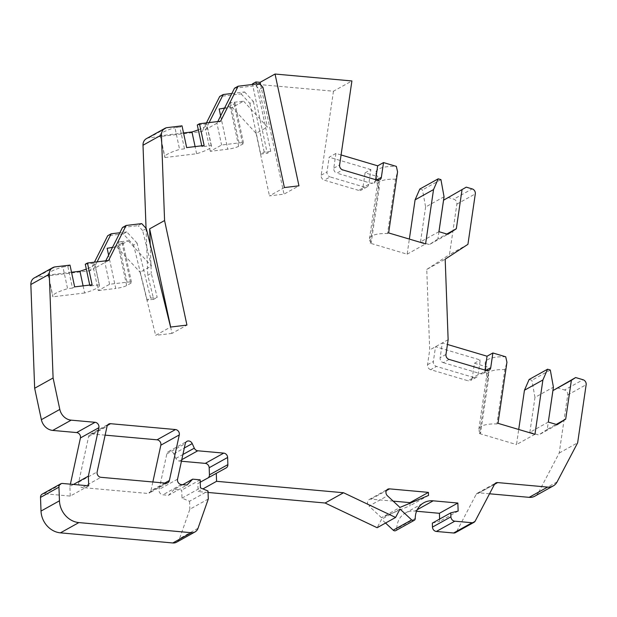 <?xml version="1.0" encoding="UTF-8"?>
<svg xmlns="http://www.w3.org/2000/svg" width="617" height="617" viewBox="0 0 617 617"><rect width="100%" height="100%" fill="white"/><g stroke="black" fill="none" stroke-linecap="round" stroke-linejoin="round"><path stroke-width="0.46" stroke-dasharray="3.08 2.31" d="M231.869 93.491L244.625 91.956L241.124 93.907L219.706 96.476M252.422 83.92L333.465 91.216L351.906 80.95M550.31 370.023L531.869 380.288L529.131 379.478M473.848 377.519L436.497 366.429A4.157 3.594 60.9 0 1 433.373 361.454L435.525 346.708L480.273 359.989L478.113 374.735A4.157 3.594 -119.1 0 1 476.44 377.272A4.157 3.594 -119.1 0 1 473.848 377.519L468.018 380.766L430.666 369.676L436.497 366.429M181.444 461.238L179.331 461.046A4.157 3.594 60.9 0 1 175.86 458.423L173.801 453.857A4.157 3.594 60.9 0 0 168.456 451.621A4.157 3.594 60.9 0 0 166.829 453.888L159.109 489.428A4.157 3.594 -119.1 0 0 162.903 494.811L168.495 495.32L186.936 485.055M444.047 196.746L425.607 207.011L422.498 189.897L419.768 189.08M440.939 179.632L422.498 189.897M170.639 327.041L171.996 333.404L186.936 325.09M358.654 190.375L324.295 180.172L330.126 176.925L364.485 187.128L358.654 190.375A4.157 3.594 -119.1 0 0 361.246 190.129A4.157 3.594 -119.1 0 0 362.919 187.591L365.079 172.845L377.743 176.609A28.289 9.402 8.3 0 1 375.815 173.308A28.289 9.402 8.3 0 1 396.345 166.389M182.015 125.845L179.832 127.063L184.483 148.82L186.673 147.61M449.107 359.41L443.276 362.657A4.157 3.594 -119.1 0 1 440.145 357.675L442.304 342.929L447.441 344.456M410.004 503.217L410.097 505.709L381.499 517.702L399.939 507.436M381.499 517.702L369.02 506.071L387.453 495.806M393.168 501.127L371.102 499.138A4.157 3.594 60.9 0 0 369.228 499.523A4.157 3.594 60.9 0 0 369.02 506.071M428.537 495.443L410.097 505.709M284.398 187.568L269.459 195.882L284.013 194.139L298.952 185.825M241.124 93.907L249.877 103.425L253.371 101.481L244.625 91.956M467.925 244.332L449.484 254.597L456.865 204.15A4.157 3.594 60.9 0 0 453.742 199.168L472.182 188.902M438.957 231.683L437.885 239.003L446.839 234.02M478.113 374.735L472.283 377.982L474.442 363.236L480.273 359.989M370.2 243.198L371.233 242.628L379.185 188.301L379.069 182.586L370.2 243.198L407.143 254.173L409.349 239.088M407.143 254.173L425.583 243.908M243.545 101.134L267.385 127.056L256.086 133.349L232.254 107.427L243.545 101.134L230.457 102.707A8.314 1.396 -12.1 0 1 234.946 102.993A8.314 1.396 -12.1 0 1 234.09 103.864L230.079 106.093A8.314 1.396 -12.1 0 1 224.596 107.983M232.254 107.427L219.158 108.993M164.785 483.057L150.934 490.77L152.846 481.985M150.934 490.77A4.157 3.594 -119.1 0 1 149.314 493.037A4.157 3.594 -119.1 0 1 147.44 493.423L82.493 487.569L100.933 477.303M105.137 435.139L92.103 433.967A4.157 3.594 60.9 0 0 90.229 434.353A4.157 3.594 60.9 0 0 88.601 436.62L78.706 482.186A4.157 3.594 60.9 0 0 82.493 487.569M443.276 362.657L480.628 373.748A4.157 3.594 60.9 0 0 483.219 373.501A4.157 3.594 60.9 0 0 484.893 370.964L485.024 370.077M183.542 132.979L160.366 135.763L165.017 157.528A29.107 4.874 -12.1 0 1 164.739 157.05A29.107 4.874 -12.1 0 1 179.593 149.414L174.943 127.65L179.832 127.063M160.366 135.763A29.107 4.874 -12.1 0 1 160.088 135.285A29.107 4.874 -12.1 0 1 174.943 127.65M437.885 239.003L429.363 244.571L447.803 234.306M146.314 228.591L142.666 230.619L151.381 265.981L140.09 272.267L155.638 335.37L170.577 327.049M204.134 145.512L201.944 146.73L201.751 145.797M498.004 423.331L496.893 423.948L504.845 369.614L506.943 362.256M153.695 299.299L147.147 300.086L150.641 298.134L157.196 297.355L151.265 273.3L147.772 275.244L153.695 299.299L157.196 297.355M107.142 248.258L116.937 247.085L128.228 240.8L118.441 241.972L127.04 282.177L109.579 284.275L98.28 290.561L93.622 268.796L108.569 260.482M109.579 284.275L104.921 262.51L105.769 260.814M260.629 84.799L284.013 194.139M238.679 146.298A8.314 1.396 -12.1 0 1 227.758 149.198L210.297 151.296L221.588 145.01L239.057 142.913A8.314 1.396 -12.1 0 1 243.545 143.198A8.314 1.396 -12.1 0 1 242.689 144.07L238.679 146.298L230.079 106.093M83.087 285.864L84.614 292.998A29.107 4.874 167.9 0 0 99.468 285.363A29.107 4.874 167.9 0 0 99.19 284.884L94.54 263.12A29.107 4.874 167.9 0 1 94.81 263.598A29.107 4.874 167.9 0 1 86.318 269.089M474.442 363.236L487.114 366.999A28.289 9.402 8.3 0 1 485.186 363.698A28.289 9.402 8.3 0 1 505.716 356.78M448.135 339.689L429.694 349.955L426.748 269.444L445.189 259.179M379.069 182.586L377.743 176.609M379.185 188.301A24.95 8.291 8.3 0 1 377.419 185.324A24.95 8.291 8.3 0 1 377.427 184.537A24.95 8.291 8.3 0 1 395.482 179.223L397.572 171.865M146.43 138.64A8.314 7.196 60.9 0 1 148.759 137.884L202.145 131.483L220.585 121.217M198.335 129.825A29.107 4.874 167.9 0 0 206.826 124.333A29.107 4.874 167.9 0 0 206.548 123.855L197.293 124.966M217.786 121.549L216.937 123.246L221.588 145.01M234.499 88.239L255.916 85.67L259.564 83.642M430.666 369.676A4.157 3.594 60.9 0 1 427.542 364.701L429.694 349.955M255.916 85.67L259.325 89.372L267.385 127.056M557.166 424.697L538.726 434.962L529.864 432.332L548.305 422.067L547.256 429.393L556.202 424.411M426.748 269.444L449.484 254.597M198.011 528.299L179.57 538.564L189.851 509.256L208.291 498.991M127.04 282.177A8.314 1.396 -12.1 0 1 131.529 282.463A8.314 1.396 -12.1 0 1 130.673 283.334L126.662 285.563A8.314 1.396 -12.1 0 1 115.741 288.463L108.615 255.145M98.28 290.561L115.741 288.463M529.864 432.332L534.978 397.402L553.41 387.144M88.686 485.818L70.245 496.083L44.108 493.731A4.157 3.594 60.9 0 0 42.234 494.117M557.082 481.931L538.649 492.196A12.471 10.79 -119.1 0 1 534.785 496.199M249.877 103.425L260.706 154.057L264.199 152.106L270.747 151.319L267.254 153.271L252.546 84.483M260.706 154.057L267.254 153.271M270.747 151.319L256.356 84.028M141.725 223.609L138.085 225.637L122.482 227.503M142.666 230.619L138.085 225.637M150.641 298.134L137.082 243.121L133.588 245.072L123.284 233.874L107.69 235.74M137.082 243.121L126.786 231.923L123.284 233.874M182.763 484.677L174.233 489.428L181.707 490.099L182 498.135L189.558 501.266L207.998 491.001M200.147 479.833L181.707 490.099M538.649 492.196L559.21 453.048L567.709 394.98A4.157 3.594 60.9 0 0 564.586 389.998L583.026 379.733M184.483 148.82L179.593 149.414M165.017 157.528L196.63 153.733A29.107 4.874 167.9 0 0 211.484 146.098A29.107 4.874 167.9 0 0 211.207 145.62L201.944 146.73M365.079 172.845L370.91 169.598L368.75 184.344A4.157 3.594 -119.1 0 1 367.076 186.882A4.157 3.594 -119.1 0 1 364.485 187.128M341.07 154.952L335.941 153.432L329.162 157.204L327.002 171.95A4.157 3.594 60.9 0 0 330.126 176.925M333.465 91.216L321.172 175.197A4.157 3.594 60.9 0 0 324.295 180.172M547.256 429.393L538.726 434.962M375.653 179.686L375.529 180.573A4.157 3.594 -119.1 0 1 373.856 183.11A4.157 3.594 -119.1 0 1 371.264 183.357L336.905 173.153L342.736 169.906M118.441 241.972A8.314 1.396 -12.1 0 1 122.93 242.265A8.314 1.396 -12.1 0 1 122.073 243.129L130.673 283.334M196.63 153.733L195.103 146.591M72.467 288.093L67.577 288.679L62.926 266.914L67.816 266.328L72.467 288.093L74.657 286.874M92.118 284.776L89.935 285.995L89.735 285.062M385.556 523.031L381.561 519.306L377.141 527.72M400.001 509.04L381.561 519.306M458.146 511.077L439.705 521.342L439.62 519.059M432.324 523.123L439.705 521.342M475.221 521.026L456.781 531.291A4.157 3.594 -119.1 0 1 455.493 532.618M71.526 272.244L48.35 275.028L53 296.792A29.107 4.874 -12.1 0 1 52.723 296.314A29.107 4.874 -12.1 0 1 67.577 288.679M48.35 275.028A29.107 4.874 -12.1 0 1 48.072 274.55A29.107 4.874 -12.1 0 1 62.926 266.914M416.56 511.246L414.763 511.084A20.793 17.986 60.9 0 0 405.384 513.012A20.793 17.986 60.9 0 0 396.808 528.723L415.249 518.457M395.782 530.605A2.491 2.159 60.9 0 0 396.808 528.723M200.232 482.209L197.841 483.543L198.142 491.579L202.939 488.903M208.399 477.666A4.157 3.594 60.9 0 1 207.728 478.167A4.157 3.594 60.9 0 1 207.698 478.183L197.841 483.543M370.91 169.598L329.162 157.204M534.978 397.402L531.869 380.288M472.283 377.982A4.157 3.594 -119.1 0 1 470.609 380.519A4.157 3.594 -119.1 0 1 468.018 380.766M126.786 231.923L119.852 232.756M182 498.135L200.44 487.87M69.999 265.109L67.816 266.328M85.277 264.23L94.54 263.12M97.108 261.855L93.622 268.796L90.128 270.747L94.424 262.179M34.274 277.92A8.314 7.196 -119.1 0 1 36.604 277.172L90.128 270.747M557.197 387.808L564.586 389.998M84.614 292.998L53 296.792M179.57 538.564A8.314 7.196 -119.1 0 1 176.585 542.196M122.073 243.129L118.063 245.358A8.314 1.396 -12.1 0 1 112.579 247.247M335.941 153.432L333.782 168.179A4.157 3.594 60.9 0 0 336.905 173.153M438.934 231.676L420.493 241.941L429.363 244.571M388.633 232.933L387.53 233.55L395.482 179.223M189.558 501.266L189.851 509.256M210.297 151.296L205.638 129.531L209.124 122.59M206.44 122.914L202.145 131.483M488.433 372.976L488.548 378.691L480.597 433.018L479.563 433.597L488.433 372.976L487.114 366.999M447.826 197.417L453.742 199.168M174.233 489.428L168.495 495.32M559.21 453.048L577.651 442.782M489.528 493.785L479.224 492.852A4.157 3.594 60.9 0 0 477.35 493.238A4.157 3.594 60.9 0 0 476.062 494.572L494.502 484.306M371.233 242.628A24.95 8.291 8.3 0 1 369.467 238.864A24.95 8.291 8.3 0 1 387.53 233.55M534.947 434.299L516.506 444.564L518.712 429.478M479.563 433.597L516.506 444.564M480.597 433.018A24.95 8.291 8.3 0 1 478.838 429.255A24.95 8.291 8.3 0 1 496.893 423.948M208.052 492.466L198.142 491.579M128.228 240.8L151.381 265.981M116.937 247.085L140.09 272.267M420.493 241.941L425.607 207.011M171.996 333.404L155.638 335.37M150.209 244.394L151.265 273.3M99.19 284.884L89.935 285.995M146.052 228.305L147.772 275.244M262.965 87.344L259.325 89.372M488.548 378.691A24.95 8.291 8.3 0 1 486.79 375.714A24.95 8.291 8.3 0 1 486.79 374.928A24.95 8.291 8.3 0 1 504.845 369.614M456.781 531.291L476.062 494.572M70.245 496.083L69.898 486.435L73.469 484.445M70.392 484.168L69.898 486.435M147.147 300.086L133.588 245.072M211.207 145.62L206.548 123.855M253.371 101.481L264.199 152.106M256.086 133.349L269.459 195.882M166.829 453.888L185.27 443.623M177.549 479.162L159.109 489.428M181.344 484.546L162.903 494.811M445.975 354.436L440.145 357.675M371.102 499.138L386.358 490.654M456.865 204.15L475.306 193.885M165.88 483.157L147.44 493.423M78.706 482.186L97.139 471.92M88.601 436.62L107.042 426.355M92.103 433.967L107.35 425.475M220.631 115.88L227.758 149.198M234.09 103.864L242.689 144.07M148.759 137.884L167.199 127.619M427.542 364.701L433.373 361.454M230.457 102.707L239.057 142.913M44.108 493.731L62.548 483.466M480.628 373.748L486.458 370.501M567.709 394.98L586.15 384.715M368.75 184.344L362.919 187.591M321.172 175.197L327.002 171.95M376.609 179.963L375.529 180.573M173.801 453.857L184.321 448.004M414.763 511.084L417.246 509.696M207.698 478.183L226.138 467.917M175.86 458.423L182.91 454.498M179.331 461.046L181.784 459.68M484.893 370.964L485.98 370.362M377.095 180.11L371.264 183.357M55.044 266.906L36.604 277.172M333.782 168.179L339.612 164.932M479.224 492.852L494.472 484.368M118.063 245.358L126.662 285.563M369.228 499.523L387.669 489.258M167.755 482.772L149.314 493.037M90.229 434.353L108.661 424.087M160.088 135.285L164.739 157.05M99.468 285.363L94.81 263.598M377.419 185.324L375.815 173.308M367.076 186.882L361.246 190.129M122.93 242.265L131.529 282.463M168.456 451.621L186.897 441.356M48.072 274.55L52.723 296.314M405.384 513.012L423.825 502.747M207.728 478.167L226.169 467.902M476.44 377.272L470.609 380.519M379.686 179.863L373.856 183.11M478.838 429.255L486.79 374.928M211.484 146.098L206.826 124.333M369.467 238.864L377.427 184.537M486.79 375.714L485.186 363.698M234.946 102.993L243.545 143.198M477.35 493.238L495.79 482.972M483.219 373.501L489.05 370.254"/><path stroke-width="0.93" d="M399.939 507.436L428.537 495.443L428.422 492.374L389.543 488.872A4.157 3.594 60.9 0 0 387.669 489.258A4.157 3.594 60.9 0 0 387.453 495.806L399.939 507.436M97.139 471.92L107.042 426.355A4.157 3.594 60.9 0 1 108.661 424.087A4.157 3.594 60.9 0 1 110.543 423.702L175.483 429.548A4.157 3.594 -119.1 0 1 179.277 434.931L169.374 480.504A4.157 3.594 -119.1 0 1 167.755 482.772A4.157 3.594 -119.1 0 1 165.88 483.157L100.933 477.303A4.157 3.594 60.9 0 1 97.139 471.92M547.572 369.213L529.131 379.478L524.458 390.237L542.898 379.972L547.572 369.213L550.31 370.023L553.41 387.144L548.305 422.067L552.932 390.592L575.638 377.542L571.373 380.327L565.696 419.128L557.166 424.697L548.305 422.067M542.898 379.972L534.947 434.299L498.004 423.331L506.943 362.256L505.716 356.78L492.883 352.97L490.723 367.717A4.157 3.594 60.9 0 1 489.05 370.254A4.157 3.594 60.9 0 1 486.458 370.501L449.107 359.41A4.157 3.594 -119.1 0 1 445.975 354.436L448.135 339.689L445.189 259.179L467.925 244.332L475.306 193.885A4.157 3.594 60.9 0 0 472.182 188.902L466.267 187.152L443.569 200.201L466.267 187.152M446.839 234.02L456.325 228.737L462.002 189.936M456.325 228.737L447.803 234.306L438.934 231.676L444.047 196.746L440.939 179.632L438.209 178.814L433.535 189.581L415.094 199.846L409.349 239.088M146.052 228.305L143.005 145.234A8.314 7.196 60.9 0 1 146.43 138.64L164.862 128.375A8.314 7.196 60.9 0 1 167.199 127.619L182.015 125.845L186.673 147.61L204.134 145.512L199.484 123.747L220.585 121.217L238.147 86.21L259.564 83.642L262.965 87.344L284.398 187.568L298.952 185.825L275.043 74.032L351.906 80.95L339.612 164.932A4.157 3.594 60.9 0 0 342.736 169.906L377.095 180.11A4.157 3.594 -119.1 0 0 379.686 179.863A4.157 3.594 -119.1 0 0 381.36 177.326L383.512 162.579L396.345 166.389L397.572 171.865L388.633 232.933L425.583 243.908L433.535 189.581M164.862 128.375A8.314 7.196 60.9 0 0 161.438 134.969L164.577 220.539L186.936 325.09L170.577 327.049L146.314 228.591L141.725 223.609L126.13 225.475L108.569 260.482L87.467 263.012L92.118 284.776L74.657 286.874L69.999 265.109L55.044 266.906A8.314 7.196 -119.1 0 0 52.715 267.655L34.274 277.92A8.314 7.196 -119.1 0 0 30.85 284.514L34.652 388.247L53.093 377.982L59.81 409.41A12.471 10.79 60.9 0 0 71.171 420.154L52.73 430.419L76.631 432.571A4.157 3.594 -119.1 0 1 80.426 437.954L70.392 484.168M53.093 377.982L49.291 274.249A8.314 7.196 -119.1 0 1 52.715 267.655M80.426 437.954L98.867 427.689A4.157 3.594 -119.1 0 0 95.072 422.306L71.171 420.154M98.867 427.689L88.339 476.17L88.686 485.818L62.548 483.466A4.157 3.594 60.9 0 0 60.667 483.851A4.157 3.594 60.9 0 0 58.954 487.145L59.456 500.811L41.015 511.077L40.521 497.41L58.954 487.145M182.91 454.498L194.301 448.158L192.242 443.6A4.157 3.594 60.9 0 0 186.897 441.356A4.157 3.594 60.9 0 0 185.27 443.623L177.549 479.162A4.157 3.594 -119.1 0 0 181.344 484.546L186.936 485.055L192.674 479.162L200.147 479.833L200.44 487.87L207.998 491.001L208.291 498.991L198.011 528.299A8.314 7.196 -119.1 0 1 195.018 531.931A8.314 7.196 -119.1 0 1 191.27 532.702L78.868 522.584A20.793 17.986 -119.1 0 1 59.456 500.811M194.301 448.158A4.157 3.594 60.9 0 0 197.772 450.78L223.732 453.117A4.157 3.594 -119.1 0 1 227.619 457.475L227.881 464.609A4.157 3.594 60.9 0 1 226.169 467.902A4.157 3.594 60.9 0 1 226.138 467.917L200.232 482.209M343.538 492.744L395.582 517.455L377.141 527.72L325.097 503.009L343.538 492.744L216.575 481.314L216.282 473.278M395.582 517.455L400.001 509.04L411.662 519.907A2.491 2.159 60.9 0 0 415.249 518.457A20.793 17.986 60.9 0 1 423.825 502.747A20.793 17.986 60.9 0 1 433.196 500.819L457.853 503.04L458.146 511.077L450.765 512.858L450.911 516.83A4.157 3.594 60.9 0 0 454.791 521.188L472.059 522.738L453.618 533.003L436.35 531.453A4.157 3.594 60.9 0 1 432.471 527.095L432.324 523.123L450.765 512.858M494.472 484.368L497.664 482.587A4.157 3.594 60.9 0 0 495.79 482.972A4.157 3.594 60.9 0 0 494.502 484.306L475.221 521.026A4.157 3.594 -119.1 0 1 473.933 522.352A4.157 3.594 -119.1 0 1 472.059 522.738M497.664 482.587L547.603 487.091L529.162 497.348L489.528 493.785M575.638 377.542L583.026 379.733A4.157 3.594 60.9 0 1 586.15 384.715L577.651 442.782L557.082 481.931A12.471 10.79 -119.1 0 1 553.225 485.934A12.471 10.79 -119.1 0 1 547.603 487.091M209.124 122.59L223.207 94.532L219.706 96.476L206.44 122.914M223.207 94.532L231.869 93.491M252.546 84.483L252.422 83.92L255.916 81.968L260.104 82.346L275.043 74.032M164.577 220.539L149.638 228.853L170.639 327.041M393.168 501.127L409.981 502.639L410.004 503.217M409.981 502.639L428.422 492.374M438.957 231.683L443.569 200.201M224.596 107.983A8.314 1.396 -12.1 0 1 219.158 108.993L220.631 115.88M152.846 481.985L160.836 445.196A4.157 3.594 -119.1 0 0 157.042 439.813L105.137 435.139M485.024 370.077L487.052 356.217L492.883 352.97M447.441 344.456L487.052 356.217M438.209 178.814L419.768 189.08L415.094 199.846M201.751 145.797L197.293 124.966L199.484 123.747M260.104 82.346L260.629 84.799M83.087 285.864L79.963 271.233A29.107 4.874 167.9 0 0 86.318 269.089M195.103 146.591L191.972 131.969L183.542 132.979M191.972 131.969A29.107 4.874 167.9 0 0 198.335 129.825M238.147 86.21L234.499 88.239L217.786 121.549M195.018 531.931L176.585 542.196A8.314 7.196 -119.1 0 1 172.829 542.968L60.427 532.849A20.793 17.986 -119.1 0 1 41.015 511.077M60.667 483.851L42.234 494.117A4.157 3.594 60.9 0 0 40.521 497.41M553.225 485.934L534.785 496.199A12.471 10.79 -119.1 0 1 529.162 497.348M256.356 84.028L255.916 81.968M192.674 479.162L182.763 484.677M556.202 424.411L565.696 419.128M375.653 179.686L377.681 165.826L383.512 162.579M89.735 285.062L85.277 264.23L87.467 263.012M414.215 520.339L395.782 530.605A2.491 2.159 60.9 0 1 393.222 530.173L385.556 523.031M439.62 519.059L439.412 513.305L457.853 503.04M473.933 522.352L455.493 532.618A4.157 3.594 -119.1 0 1 453.618 533.003M439.412 513.305L416.56 511.246M216.575 481.314L202.939 488.903M208.399 477.666A4.157 3.594 60.9 0 0 209.441 474.874L209.178 467.74A4.157 3.594 -119.1 0 0 205.291 463.382L181.444 461.238M377.681 165.826L341.07 154.952M119.852 232.756L111.191 233.797L107.69 235.74L94.424 262.179M79.963 271.233L71.526 272.244M105.769 260.814L122.482 227.503L126.13 225.475M112.579 247.247A8.314 1.396 -12.1 0 1 107.142 248.258L108.615 255.145M571.373 380.327L552.932 390.592M97.108 261.855L111.191 233.797M325.097 503.009L208.052 492.466M149.638 228.853L150.209 244.394M34.652 388.247L41.378 419.676A12.471 10.79 60.9 0 0 52.73 430.419M518.712 429.478L524.458 390.237M73.469 484.445L88.339 476.17M386.358 490.654L389.543 488.872M169.374 480.504L164.785 483.057M179.277 434.931L160.836 445.196M107.35 425.475L110.543 423.702M175.483 429.548L157.042 439.813M78.868 522.584L60.427 532.849M381.36 177.326L376.609 179.963M143.005 145.234L161.438 134.969M49.291 274.249L30.85 284.514M184.321 448.004L192.242 443.6M393.222 530.173L411.662 519.907M454.791 521.188L436.35 531.453M432.471 527.095L450.911 516.83M417.246 509.696L433.196 500.819M209.441 474.874L227.881 464.609M227.619 457.475L209.178 467.74M223.732 453.117L205.291 463.382M181.784 459.68L197.772 450.78M485.98 370.362L490.723 367.717M191.27 532.702L172.829 542.968M41.378 419.676L59.81 409.41M95.072 422.306L76.631 432.571"/></g></svg>
